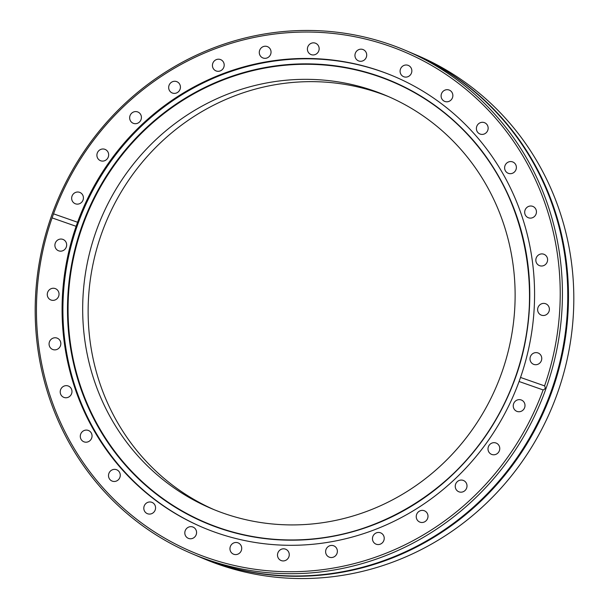 <?xml version="1.0" encoding="UTF-8"?>
<svg xmlns="http://www.w3.org/2000/svg" width="609" height="609" viewBox="0 0 609 609"><rect width="100%" height="100%" fill="white"/><g stroke="black" fill="none" stroke-linecap="round" stroke-linejoin="round"><path stroke-width="0.91" d="M192.048 553.733L197.385 556.002A273.365 261.832 -67 0 0 541.112 415.757A273.365 261.832 -67 0 0 410.908 52.694L405.564 50.433A273.365 261.832 -67 0 0 61.844 190.67A273.365 261.832 -67 0 0 192.048 553.733A273.365 261.832 -67 0 0 535.768 413.496A273.365 261.832 -67 0 0 405.564 50.433M394.411 76.536A244.978 234.648 -67 0 0 86.79 202.386A244.978 234.648 -67 0 0 203.063 527.577M270.914 539.003A239.367 229.273 113 0 1 91.403 204.571A239.367 229.273 113 0 1 449.785 117.385M214.071 509.672A224.211 214.756 113 0 1 110.001 213.059A224.211 214.756 113 0 1 389.189 96.892M493.26 393.505A224.211 214.756 113 0 1 211.338 508.53A224.211 214.756 113 0 1 104.542 210.744A224.211 214.756 113 0 1 386.464 95.72A224.211 214.756 113 0 1 493.26 393.505M488.593 446.245A6.098 5.839 -67 0 0 491.501 454.344A6.098 5.839 -67 0 0 499.167 451.216A6.098 5.839 -67 0 0 496.266 443.116A6.098 5.839 -67 0 0 488.593 446.245M455.836 483.637A6.098 5.839 -67 0 0 458.744 491.737A6.098 5.839 -67 0 0 466.41 488.608A6.098 5.839 -67 0 0 463.51 480.509A6.098 5.839 -67 0 0 455.836 483.637M416.83 513.95A6.098 5.839 -67 0 0 419.73 522.05A6.098 5.839 -67 0 0 427.404 518.921A6.098 5.839 -67 0 0 424.496 510.822A6.098 5.839 -67 0 0 416.83 513.95M373.058 536.019A6.098 5.839 -67 0 0 375.966 544.119A6.098 5.839 -67 0 0 383.632 540.99A6.098 5.839 -67 0 0 380.724 532.89A6.098 5.839 -67 0 0 373.058 536.019M326.211 548.998A6.098 5.839 -67 0 0 329.119 557.098A6.098 5.839 -67 0 0 336.785 553.969A6.098 5.839 -67 0 0 333.884 545.87A6.098 5.839 -67 0 0 326.211 548.998M278.092 552.386A6.098 5.839 -67 0 0 281 560.486A6.098 5.839 -67 0 0 288.666 557.357A6.098 5.839 -67 0 0 285.766 549.257A6.098 5.839 -67 0 0 278.092 552.386M230.552 546.045A6.098 5.839 -67 0 0 233.453 554.144A6.098 5.839 -67 0 0 241.126 551.016A6.098 5.839 -67 0 0 238.218 542.916A6.098 5.839 -67 0 0 230.552 546.045M185.41 530.226A6.098 5.839 -67 0 0 188.31 538.326A6.098 5.839 -67 0 0 195.976 535.197A6.098 5.839 -67 0 0 193.076 527.097A6.098 5.839 -67 0 0 185.41 530.226M144.402 505.539A6.098 5.839 -67 0 0 147.302 513.638A6.098 5.839 -67 0 0 154.975 510.509A6.098 5.839 -67 0 0 152.067 502.41A6.098 5.839 -67 0 0 144.402 505.539M109.102 472.934A6.098 5.839 -67 0 0 112.01 481.034A6.098 5.839 -67 0 0 119.676 477.905A6.098 5.839 -67 0 0 116.776 469.805A6.098 5.839 -67 0 0 109.102 472.934M80.883 433.654A6.098 5.839 -67 0 0 83.783 441.753A6.098 5.839 -67 0 0 91.457 438.625A6.098 5.839 -67 0 0 88.549 430.525A6.098 5.839 -67 0 0 80.883 433.654M60.809 389.22A6.098 5.839 -67 0 0 63.717 397.319A6.098 5.839 -67 0 0 71.382 394.19A6.098 5.839 -67 0 0 68.474 386.091A6.098 5.839 -67 0 0 60.809 389.22M49.664 341.329A6.098 5.839 -67 0 0 52.564 349.429A6.098 5.839 -67 0 0 60.238 346.3A6.098 5.839 -67 0 0 57.33 338.201A6.098 5.839 -67 0 0 49.664 341.329M47.867 291.825A6.098 5.839 -67 0 0 50.768 299.925A6.098 5.839 -67 0 0 58.441 296.796A6.098 5.839 -67 0 0 55.533 288.696A6.098 5.839 -67 0 0 47.867 291.825M55.495 242.618A6.098 5.839 -67 0 0 58.395 250.718A6.098 5.839 -67 0 0 66.069 247.589A6.098 5.839 -67 0 0 63.161 239.489A6.098 5.839 -67 0 0 55.495 242.618M72.25 195.588A6.098 5.839 -67 0 0 75.158 203.688A6.098 5.839 -67 0 0 82.824 200.559A6.098 5.839 -67 0 0 79.916 192.459A6.098 5.839 -67 0 0 72.25 195.588M97.493 152.554A6.098 5.839 -67 0 0 100.401 160.654A6.098 5.839 -67 0 0 108.067 157.525A6.098 5.839 -67 0 0 105.159 149.426A6.098 5.839 -67 0 0 97.493 152.554M130.25 115.154A6.098 5.839 -67 0 0 133.158 123.254A6.098 5.839 -67 0 0 140.824 120.125A6.098 5.839 -67 0 0 137.916 112.026A6.098 5.839 -67 0 0 130.25 115.154M169.264 84.841A6.098 5.839 -67 0 0 172.164 92.941A6.098 5.839 -67 0 0 179.838 89.812A6.098 5.839 -67 0 0 176.93 81.713A6.098 5.839 -67 0 0 169.264 84.841M213.028 62.773A6.098 5.839 -67 0 0 215.936 70.872A6.098 5.839 -67 0 0 223.602 67.744A6.098 5.839 -67 0 0 220.702 59.644A6.098 5.839 -67 0 0 213.028 62.773M259.876 49.793A6.098 5.839 -67 0 0 262.784 57.893A6.098 5.839 -67 0 0 270.449 54.764A6.098 5.839 -67 0 0 267.541 46.665A6.098 5.839 -67 0 0 259.876 49.793M307.994 46.413A6.098 5.839 -67 0 0 310.902 54.513A6.098 5.839 -67 0 0 318.568 51.384A6.098 5.839 -67 0 0 315.66 43.285A6.098 5.839 -67 0 0 307.994 46.413M355.542 52.747A6.098 5.839 -67 0 0 358.442 60.847A6.098 5.839 -67 0 0 366.116 57.718A6.098 5.839 -67 0 0 363.208 49.618A6.098 5.839 -67 0 0 355.542 52.747M400.684 68.566A6.098 5.839 -67 0 0 403.584 76.665A6.098 5.839 -67 0 0 411.258 73.537A6.098 5.839 -67 0 0 408.35 65.437A6.098 5.839 -67 0 0 400.684 68.566M441.692 93.253A6.098 5.839 -67 0 0 444.593 101.353A6.098 5.839 -67 0 0 452.266 98.224A6.098 5.839 -67 0 0 449.358 90.124A6.098 5.839 -67 0 0 441.692 93.253M476.984 125.865A6.098 5.839 -67 0 0 479.892 133.965A6.098 5.839 -67 0 0 487.558 130.836A6.098 5.839 -67 0 0 484.65 122.736A6.098 5.839 -67 0 0 476.984 125.865M505.211 165.138A6.098 5.839 -67 0 0 508.112 173.238A6.098 5.839 -67 0 0 515.785 170.109A6.098 5.839 -67 0 0 512.877 162.009A6.098 5.839 -67 0 0 505.211 165.138M525.278 209.58A6.098 5.839 -67 0 0 528.186 217.679A6.098 5.839 -67 0 0 535.851 214.551A6.098 5.839 -67 0 0 532.951 206.451A6.098 5.839 -67 0 0 525.278 209.58M536.43 257.47A6.098 5.839 -67 0 0 539.33 265.57A6.098 5.839 -67 0 0 547.004 262.441A6.098 5.839 -67 0 0 544.096 254.341A6.098 5.839 -67 0 0 536.43 257.47M538.227 306.966A6.098 5.839 -67 0 0 541.127 315.066A6.098 5.839 -67 0 0 548.793 311.937A6.098 5.839 -67 0 0 545.892 303.838A6.098 5.839 -67 0 0 538.227 306.966M530.599 356.181A6.098 5.839 -67 0 0 533.499 364.281A6.098 5.839 -67 0 0 541.165 361.152A6.098 5.839 -67 0 0 538.265 353.053A6.098 5.839 -67 0 0 530.599 356.181M513.836 403.204A6.098 5.839 -67 0 0 516.744 411.303A6.098 5.839 -67 0 0 524.41 408.175A6.098 5.839 -67 0 0 521.51 400.075A6.098 5.839 -67 0 0 513.836 403.204M198.092 556.306L203.436 558.567A273.365 261.832 -67 0 0 547.156 418.33A273.365 261.832 -67 0 0 416.952 55.267L411.615 52.998A273.365 261.832 113 0 1 541.82 416.061A273.365 261.832 113 0 1 198.092 556.306A273.365 261.832 113 0 1 197.742 556.154M533.743 412.559A271.568 260.112 -67 0 0 543.129 389.927L519.081 381.508L520.528 377.451L544.568 385.878A271.568 260.112 -67 0 0 400.448 50.25A271.568 260.112 -67 0 0 62.925 191.203A271.568 260.112 -67 0 0 53.539 213.835L77.579 222.262L76.133 226.312L52.092 217.893A271.568 260.112 -67 0 0 196.212 553.52A271.568 260.112 -67 0 0 533.743 412.559M544.568 385.878C545.71 387.819 545.23 389.174 543.129 389.927M77.579 222.262A244.978 234.648 113 0 1 85.976 202.043A244.978 234.648 113 0 1 394.008 76.361A244.978 234.648 113 0 1 520.528 377.451M519.081 381.508A244.978 234.648 113 0 1 510.692 401.727A244.978 234.648 113 0 1 202.66 527.402A244.978 234.648 113 0 1 76.133 226.312M52.092 217.893L53.539 213.835M90.87 204.327A239.68 229.57 113 0 1 399.923 84.803A239.68 229.57 113 0 1 506.406 399.694A239.68 229.57 113 0 1 197.346 519.226A239.68 229.57 113 0 1 90.87 204.327M91.122 204.441A239.444 229.342 113 0 1 449.693 117.309A239.444 229.342 113 0 1 506.239 399.618A239.444 229.342 113 0 1 270.799 538.995A239.444 229.342 113 0 1 91.122 204.441M270.799 538.995C366.024 549.303 465.352 490.496 506.231 399.611C552.447 304.47 527.95 182.182 449.693 117.309"/></g></svg>
